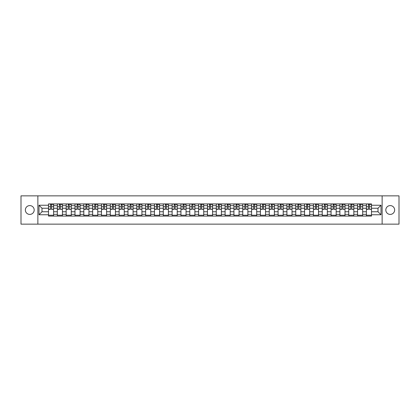 <?xml version="1.0" encoding="UTF-8"?>
<svg xmlns="http://www.w3.org/2000/svg" width="420" height="420" viewBox="0 0 420 420"><rect width="100%" height="100%" fill="white"/><g stroke="black" fill="none" stroke-linecap="round" stroke-linejoin="round"><path stroke-width="0.63" d="M390.227 205.585A4.415 4.415 0 0 0 385.812 210A4.415 4.415 0 0 0 390.227 214.415A4.415 4.415 0 0 0 394.643 210A4.415 4.415 0 0 0 390.227 205.585M29.773 205.585A4.415 4.415 0 0 0 25.357 210A4.415 4.415 0 0 0 29.773 214.415A4.415 4.415 0 0 0 34.188 210A4.415 4.415 0 0 0 29.773 205.585M382.132 224.149L399 224.149L399 195.851L21 195.851L21 224.149L382.132 224.149L382.132 195.851M57.34 216.085L57.34 205.643L53.602 205.643L53.602 216.085M53.602 205.643L53.602 203.915M57.34 205.643L57.34 203.915M62.433 203.915L62.433 216.085M66.171 216.085L66.171 203.915M71.264 203.915L71.264 216.085M75.002 216.085L75.002 203.915M80.094 203.915L80.094 216.085M83.832 216.085L83.832 203.915M88.924 203.915L88.924 216.085M92.663 216.085L92.663 203.915M97.755 203.915L97.755 216.085M101.493 216.085L101.493 203.915M106.586 203.915L106.586 216.085M110.318 216.085L110.318 203.915M115.416 203.915L115.416 216.085M119.149 216.085L119.149 203.915M124.246 203.915L124.246 216.085M127.979 216.085L127.979 203.915M133.077 203.915L133.077 216.085M136.81 216.085L136.81 203.915M141.907 203.915L141.907 216.085M145.64 216.085L145.64 203.915M150.738 203.915L150.738 216.085M154.471 216.085L154.471 203.915M159.569 203.915L159.569 216.085M163.301 216.085L163.301 203.915M168.394 203.915L168.394 216.085M172.132 216.085L172.132 203.915M177.224 203.915L177.224 216.085M180.962 216.085L180.962 203.915M186.055 203.915L186.055 216.085M189.793 216.085L189.793 203.915M194.885 203.915L194.885 216.085M198.623 216.085L198.623 203.915M203.716 203.915L203.716 216.085M207.454 216.085L207.454 203.915M212.546 203.915L212.546 216.085M216.284 216.085L216.284 203.915M221.377 203.915L221.377 216.085M225.115 216.085L225.115 203.915M230.207 203.915L230.207 216.085M233.945 216.085L233.945 203.915M239.038 203.915L239.038 216.085M242.776 216.085L242.776 203.915M247.868 203.915L247.868 216.085M251.606 216.085L251.606 203.915M256.699 203.915L256.699 216.085M260.432 216.085L260.432 203.915M265.529 203.915L265.529 216.085M269.262 216.085L269.262 203.915M274.36 203.915L274.36 216.085M278.093 216.085L278.093 203.915M283.19 203.915L283.19 216.085M286.923 216.085L286.923 203.915M292.021 203.915L292.021 216.085M295.754 216.085L295.754 203.915M300.851 203.915L300.851 216.085M304.584 216.085L304.584 203.915M309.682 203.915L309.682 216.085M313.415 216.085L313.415 203.915M318.507 203.915L318.507 216.085M322.245 216.085L322.245 203.915M327.338 203.915L327.338 216.085M331.076 216.085L331.076 203.915M336.168 203.915L336.168 216.085M339.906 216.085L339.906 203.915M344.999 203.915L344.999 216.085M348.737 216.085L348.737 203.915M353.829 203.915L353.829 216.085M357.567 216.085L357.567 203.915M362.659 203.915L362.659 216.085M366.397 216.085L366.397 203.915M366.397 211.754L362.659 211.754M357.567 211.754L353.829 211.754M348.737 211.754L344.999 211.754M339.906 211.754L336.168 211.754M331.076 211.754L327.338 211.754M322.245 211.754L318.507 211.754M313.415 211.754L309.682 211.754M304.584 211.754L300.851 211.754M295.754 211.754L292.021 211.754M286.923 211.754L283.19 211.754M278.093 211.754L274.36 211.754M269.262 211.754L265.529 211.754M260.432 211.754L256.699 211.754M251.606 211.754L247.868 211.754M242.776 211.754L239.038 211.754M233.945 211.754L230.207 211.754M225.115 211.754L221.377 211.754M216.284 211.754L212.546 211.754M207.454 211.754L203.716 211.754M198.623 211.754L194.885 211.754M189.793 211.754L186.055 211.754M180.962 211.754L177.224 211.754M172.132 211.754L168.394 211.754M163.301 211.754L159.569 211.754M154.471 211.754L150.738 211.754M145.64 211.754L141.907 211.754M136.81 211.754L133.077 211.754M127.979 211.754L124.246 211.754M119.149 211.754L115.416 211.754M110.318 211.754L106.586 211.754M101.493 211.754L97.755 211.754M92.663 211.754L88.924 211.754M83.832 211.754L80.094 211.754M75.002 211.754L71.264 211.754M66.171 211.754L62.433 211.754M57.34 211.754L53.602 211.754M366.397 208.247L362.659 208.247M357.567 208.247L353.829 208.247M348.737 208.247L344.999 208.247M339.906 208.247L336.168 208.247M331.076 208.247L327.338 208.247M322.245 208.247L318.507 208.247M313.415 208.247L309.682 208.247M304.584 208.247L300.851 208.247M295.754 208.247L292.021 208.247M286.923 208.247L283.19 208.247M278.093 208.247L274.36 208.247M269.262 208.247L265.529 208.247M260.432 208.247L256.699 208.247M251.606 208.247L247.868 208.247M242.776 208.247L239.038 208.247M233.945 208.247L230.207 208.247M225.115 208.247L221.377 208.247M216.284 208.247L212.546 208.247M207.454 208.247L203.716 208.247M198.623 208.247L194.885 208.247M189.793 208.247L186.055 208.247M180.962 208.247L177.224 208.247M172.132 208.247L168.394 208.247M163.301 208.247L159.569 208.247M154.471 208.247L150.738 208.247M145.64 208.247L141.907 208.247M136.81 208.247L133.077 208.247M127.979 208.247L124.246 208.247M119.149 208.247L115.416 208.247M110.318 208.247L106.586 208.247M101.493 208.247L97.755 208.247M92.663 208.247L88.924 208.247M83.832 208.247L80.094 208.247M75.002 208.247L71.264 208.247M66.171 208.247L62.433 208.247M57.34 208.247L53.602 208.247M42 211.754L48.51 211.754L48.51 208.247L42 208.247L42 211.754L39.002 214.757L39.002 205.244L48.51 205.244L48.51 208.247M371.49 208.247L371.49 211.754L378 211.754L378 208.247L371.49 208.247L371.49 203.915L48.51 203.915L48.51 205.244M371.49 205.244L380.998 205.244L380.998 214.757L371.49 214.757L371.49 211.754M48.51 211.754L48.51 216.085L371.49 216.085L371.49 214.757M48.51 214.757L39.002 214.757M37.868 224.149L37.868 195.851M53.602 215.234L48.51 215.234M50.573 204.766L51.539 204.766M62.433 215.234L57.34 215.234M59.404 204.766L60.37 204.766M71.264 215.234L66.171 215.234M68.234 204.766L69.2 204.766M80.094 215.234L75.002 215.234M77.065 204.766L78.031 204.766M88.924 215.234L83.832 215.234M85.895 204.766L86.856 204.766M97.755 215.234L92.663 215.234M94.726 204.766L95.686 204.766M106.586 215.234L101.493 215.234M103.556 204.766L104.517 204.766M115.416 215.234L110.318 215.234M112.387 204.766L113.348 204.766M124.246 215.234L119.149 215.234M121.217 204.766L122.178 204.766M133.077 215.234L127.979 215.234M130.048 204.766L131.008 204.766M141.907 215.234L136.81 215.234M138.878 204.766L139.839 204.766M150.738 215.234L145.64 215.234M147.709 204.766L148.669 204.766M159.569 215.234L154.471 215.234M156.539 204.766L157.5 204.766M168.394 215.234L163.301 215.234M165.37 204.766L166.331 204.766M177.224 215.234L172.132 215.234M174.2 204.766L175.161 204.766M186.055 215.234L180.962 215.234M183.031 204.766L183.992 204.766M194.885 215.234L189.793 215.234M191.856 204.766L192.822 204.766M203.716 215.234L198.623 215.234M200.686 204.766L201.653 204.766M212.546 215.234L207.454 215.234M209.517 204.766L210.483 204.766M221.377 215.234L216.284 215.234M218.347 204.766L219.314 204.766M230.207 215.234L225.115 215.234M227.178 204.766L228.144 204.766M239.038 215.234L233.945 215.234M236.009 204.766L236.969 204.766M247.868 215.234L242.776 215.234M244.839 204.766L245.8 204.766M256.699 215.234L251.606 215.234M253.67 204.766L254.63 204.766M265.529 215.234L260.432 215.234M262.5 204.766L263.461 204.766M274.36 215.234L269.262 215.234M271.331 204.766L272.291 204.766M283.19 215.234L278.093 215.234M280.161 204.766L281.122 204.766M292.021 215.234L286.923 215.234M288.992 204.766L289.952 204.766M300.851 215.234L295.754 215.234M297.822 204.766L298.783 204.766M309.682 215.234L304.584 215.234M306.653 204.766L307.613 204.766M318.507 215.234L313.415 215.234M315.483 204.766L316.444 204.766M327.338 215.234L322.245 215.234M324.314 204.766L325.274 204.766M336.168 215.234L331.076 215.234M333.144 204.766L334.105 204.766M344.999 215.234L339.906 215.234M341.969 204.766L342.935 204.766M353.829 215.234L348.737 215.234M350.8 204.766L351.766 204.766M362.659 215.234L357.567 215.234M359.63 204.766L360.596 204.766M371.49 215.234L366.397 215.234M368.461 204.766L369.427 204.766M39.002 205.244L42 208.247M378 211.754L380.998 214.757M378 208.247L380.998 205.244M51.539 209.155L53.576 209.349L51.539 209.349L51.539 203.973L53.576 203.973L52.442 203.973M53.576 209.155L53.576 203.973M50.573 204.708L51.539 204.708M52.442 204.708L52.841 204.708M49.67 203.973L48.536 203.973L48.536 209.349L50.573 209.349L50.573 203.973L49.754 203.973M48.536 203.973L52.358 203.973M60.37 209.155L62.407 209.349L60.37 209.349L60.37 203.973L62.407 203.973L61.273 203.973M62.407 209.155L62.407 203.973M59.404 204.708L60.37 204.708M61.273 204.708L61.672 204.708M58.501 203.973L57.367 203.973L57.367 209.349L59.404 209.349L59.404 203.973L58.585 203.973M57.367 203.973L61.189 203.973M69.2 209.155L71.237 209.349L69.2 209.349L69.2 203.973L71.237 203.973L70.103 203.973M71.237 209.155L71.237 203.973M68.234 204.708L69.2 204.708M70.103 204.708L70.502 204.708M67.331 203.973L66.197 203.973L66.197 209.349L68.234 209.349L68.234 203.973L67.415 203.973M66.197 203.973L70.019 203.973M78.031 209.155L80.068 209.349L78.031 209.349L78.031 203.973L80.068 203.973L78.934 203.973M80.068 209.155L80.068 203.973M77.065 204.708L78.031 204.708M78.934 204.708L79.333 204.708M76.162 203.973L75.028 203.973L75.028 209.349L77.065 209.349L77.065 203.973L76.246 203.973M75.028 203.973L78.85 203.973M86.856 209.155L88.898 209.349L86.856 209.349L86.856 203.973L88.898 203.973L87.764 203.973M88.898 209.155L88.898 203.973M85.895 204.708L86.856 204.708M87.764 204.708L88.158 204.708M84.992 203.973L83.858 203.973L83.858 209.349L85.895 209.349L85.895 203.973L85.076 203.973M83.858 203.973L87.68 203.973M95.686 209.155L97.729 209.349L95.686 209.349L95.686 203.973L97.729 203.973L96.595 203.973M97.729 209.155L97.729 203.973M94.726 204.708L95.686 204.708M96.595 204.708L96.989 204.708M93.823 203.973L92.689 203.973L92.689 209.349L94.726 209.349L94.726 203.973L93.907 203.973M92.689 203.973L96.511 203.973M104.517 209.155L106.554 209.349L104.517 209.349L104.517 203.973L106.554 203.973L105.425 203.973M106.554 209.155L106.554 203.973M103.556 204.708L104.517 204.708M105.425 204.708L105.819 204.708M102.653 203.973L101.519 203.973L101.519 209.349L103.556 209.349L103.556 203.973L102.737 203.973M101.519 203.973L105.341 203.973M113.348 209.155L115.385 209.349L113.348 209.349L113.348 203.973L115.385 203.973L114.256 203.973M115.385 209.155L115.385 203.973M112.387 204.708L113.348 204.708M114.256 204.708L114.65 204.708M111.484 203.973L110.35 203.973L110.35 209.349L112.387 209.349L112.387 203.973L111.568 203.973M110.35 203.973L114.172 203.973M122.178 209.155L124.215 209.349L122.178 209.349L122.178 203.973L124.215 203.973L123.086 203.973M124.215 209.155L124.215 203.973M121.217 204.708L122.178 204.708M123.086 204.708L123.48 204.708M120.309 203.973L119.18 203.973L119.18 209.349L121.217 209.349L121.217 203.973L120.398 203.973M119.18 203.973L123.002 203.973M131.008 209.155L133.046 209.349L131.008 209.349L131.008 203.973L133.046 203.973L131.917 203.973M133.046 209.155L133.046 203.973M130.048 204.708L131.008 204.708M131.917 204.708L132.311 204.708M129.139 203.973L128.011 203.973L128.011 209.349L130.048 209.349L130.048 203.973L129.229 203.973M128.011 203.973L131.833 203.973M139.839 209.155L141.876 209.349L139.839 209.349L139.839 203.973L141.876 203.973L140.747 203.973M141.876 209.155L141.876 203.973M138.878 204.708L139.839 204.708M140.747 204.708L141.141 204.708M137.97 203.973L136.841 203.973L136.841 209.349L138.878 209.349L138.878 203.973L138.054 203.973M136.841 203.973L140.658 203.973M148.669 209.155L150.707 209.349L148.669 209.349L148.669 203.973L150.707 203.973L149.578 203.973M150.707 209.155L150.707 203.973M147.709 204.708L148.669 204.708M149.578 204.708L149.972 204.708M146.8 203.973L145.672 203.973L145.672 209.349L147.709 209.349L147.709 203.973L146.885 203.973M145.672 203.973L149.489 203.973M157.5 209.155L159.537 209.349L157.5 209.349L157.5 203.973L159.537 203.973L158.408 203.973M159.537 209.155L159.537 203.973M156.539 204.708L157.5 204.708M158.408 204.708L158.802 204.708M155.631 203.973L154.502 203.973L154.502 209.349L156.539 209.349L156.539 203.973L155.715 203.973M154.502 203.973L158.319 203.973M166.331 209.155L168.368 209.349L166.331 209.349L166.331 203.973L168.368 203.973L167.234 203.973M168.368 209.155L168.368 203.973M165.37 204.708L166.331 204.708M167.234 204.708L167.633 204.708M164.462 203.973L163.333 203.973L163.333 209.349L165.37 209.349L165.37 203.973L164.546 203.973M163.333 203.973L167.15 203.973M175.161 209.155L177.198 209.349L175.161 209.349L175.161 203.973L177.198 203.973L176.064 203.973M177.198 209.155L177.198 203.973M174.2 204.708L175.161 204.708M176.064 204.708L176.463 204.708M173.292 203.973L172.158 203.973L172.158 209.349L174.2 209.349L174.2 203.973L173.376 203.973M172.158 203.973L175.98 203.973M183.992 209.155L186.029 209.349L183.992 209.349L183.992 203.973L186.029 203.973L184.895 203.973M186.029 209.155L186.029 203.973M183.031 204.708L183.992 204.708M184.895 204.708L185.293 204.708M182.123 203.973L180.989 203.973L180.989 209.349L183.031 209.349L183.031 203.973L182.207 203.973M180.989 203.973L184.81 203.973M192.822 209.155L194.859 209.349L192.822 209.349L192.822 203.973L194.859 203.973L193.725 203.973M194.859 209.155L194.859 203.973M191.856 204.708L192.822 204.708M193.725 204.708L194.124 204.708M190.953 203.973L189.819 203.973L189.819 209.349L191.856 209.349L191.856 203.973L191.037 203.973M189.819 203.973L193.641 203.973M201.653 209.155L203.69 209.349L201.653 209.349L201.653 203.973L203.69 203.973L202.555 203.973M203.69 209.155L203.69 203.973M200.686 204.708L201.653 204.708M202.555 204.708L202.954 204.708M199.784 203.973L198.65 203.973L198.65 209.349L200.686 209.349L200.686 203.973L199.868 203.973M198.65 203.973L202.472 203.973M210.483 209.155L212.52 209.349L210.483 209.349L210.483 203.973L212.52 203.973L211.386 203.973M212.52 209.155L212.52 203.973M209.517 204.708L210.483 204.708M211.386 204.708L211.785 204.708M208.614 203.973L207.48 203.973L207.48 209.349L209.517 209.349L209.517 203.973L208.698 203.973M207.48 203.973L211.302 203.973M219.314 209.155L221.351 209.349L219.314 209.349L219.314 203.973L221.351 203.973L220.216 203.973M221.351 209.155L221.351 203.973M218.347 204.708L219.314 204.708M220.216 204.708L220.616 204.708M217.445 203.973L216.31 203.973L216.31 209.349L218.347 209.349L218.347 203.973L217.529 203.973M216.31 203.973L220.133 203.973M228.144 209.155L230.181 209.349L228.144 209.349L228.144 203.973L230.181 203.973L229.047 203.973M230.181 209.155L230.181 203.973M227.178 204.708L228.144 204.708M229.047 204.708L229.446 204.708M226.275 203.973L225.141 203.973L225.141 209.349L227.178 209.349L227.178 203.973L226.359 203.973M225.141 203.973L228.963 203.973M236.969 209.155L239.012 209.349L236.969 209.349L236.969 203.973L239.012 203.973L237.878 203.973M239.012 209.155L239.012 203.973M236.009 204.708L236.969 204.708M237.878 204.708L238.271 204.708M235.106 203.973L233.972 203.973L233.972 209.349L236.009 209.349L236.009 203.973L235.19 203.973M233.972 203.973L237.794 203.973M245.8 209.155L247.842 209.349L245.8 209.349L245.8 203.973L247.842 203.973L246.708 203.973M247.842 209.155L247.842 203.973M244.839 204.708L245.8 204.708M246.708 204.708L247.102 204.708M243.936 203.973L242.802 203.973L242.802 209.349L244.839 209.349L244.839 203.973L244.02 203.973M242.802 203.973L246.624 203.973M254.63 209.155L256.667 209.349L254.63 209.349L254.63 203.973L256.667 203.973L255.539 203.973M256.667 209.155L256.667 203.973M253.67 204.708L254.63 204.708M255.539 204.708L255.932 204.708M252.767 203.973L251.633 203.973L251.633 209.349L253.67 209.349L253.67 203.973L252.851 203.973M251.633 203.973L255.454 203.973M263.461 209.155L265.498 209.349L263.461 209.349L263.461 203.973L265.498 203.973L264.369 203.973M265.498 209.155L265.498 203.973M262.5 204.708L263.461 204.708M264.369 204.708L264.763 204.708M261.592 203.973L260.463 203.973L260.463 209.349L262.5 209.349L262.5 203.973L261.681 203.973M260.463 203.973L264.285 203.973M272.291 209.155L274.328 209.349L272.291 209.349L272.291 203.973L274.328 203.973L273.2 203.973M274.328 209.155L274.328 203.973M271.331 204.708L272.291 204.708M273.2 204.708L273.593 204.708M270.422 203.973L269.294 203.973L269.294 209.349L271.331 209.349L271.331 203.973L270.512 203.973M269.294 203.973L273.116 203.973M281.122 209.155L283.159 209.349L281.122 209.349L281.122 203.973L283.159 203.973L282.03 203.973M283.159 209.155L283.159 203.973M280.161 204.708L281.122 204.708M282.03 204.708L282.424 204.708M279.253 203.973L278.124 203.973L278.124 209.349L280.161 209.349L280.161 203.973L279.342 203.973M278.124 203.973L281.946 203.973M289.952 209.155L291.989 209.349L289.952 209.349L289.952 203.973L291.989 203.973L290.861 203.973M291.989 209.155L291.989 203.973M288.992 204.708L289.952 204.708M290.861 204.708L291.254 204.708M288.083 203.973L286.955 203.973L286.955 209.349L288.992 209.349L288.992 203.973L288.167 203.973M286.955 203.973L290.771 203.973M298.783 209.155L300.82 209.349L298.783 209.349L298.783 203.973L300.82 203.973L299.691 203.973M300.82 209.155L300.82 203.973M297.822 204.708L298.783 204.708M299.691 204.708L300.085 204.708M296.914 203.973L295.785 203.973L295.785 209.349L297.822 209.349L297.822 203.973L296.998 203.973M295.785 203.973L299.602 203.973M307.613 209.155L309.65 209.349L307.613 209.349L307.613 203.973L309.65 203.973L308.516 203.973M309.65 209.155L309.65 203.973M306.653 204.708L307.613 204.708M308.516 204.708L308.915 204.708M305.744 203.973L304.616 203.973L304.616 209.349L306.653 209.349L306.653 203.973L305.828 203.973M304.616 203.973L308.432 203.973M316.444 209.155L318.481 209.349L316.444 209.349L316.444 203.973L318.481 203.973L317.347 203.973M318.481 209.155L318.481 203.973M315.483 204.708L316.444 204.708M317.347 204.708L317.746 204.708M314.575 203.973L313.446 203.973L313.446 209.349L315.483 209.349L315.483 203.973L314.659 203.973M313.446 203.973L317.263 203.973M325.274 209.155L327.311 209.349L325.274 209.349L325.274 203.973L327.311 203.973L326.177 203.973M327.311 209.155L327.311 203.973M324.314 204.708L325.274 204.708M326.177 204.708L326.576 204.708M323.405 203.973L322.271 203.973L322.271 209.349L324.314 209.349L324.314 203.973L323.489 203.973M322.271 203.973L326.093 203.973M334.105 209.155L336.142 209.349L334.105 209.349L334.105 203.973L336.142 203.973L335.008 203.973M336.142 209.155L336.142 203.973M333.144 204.708L334.105 204.708M335.008 204.708L335.407 204.708M332.236 203.973L331.102 203.973L331.102 209.349L333.144 209.349L333.144 203.973L332.32 203.973M331.102 203.973L334.924 203.973M342.935 209.155L344.972 209.349L342.935 209.349L342.935 203.973L344.972 203.973L343.838 203.973M344.972 209.155L344.972 203.973M341.969 204.708L342.935 204.708M343.838 204.708L344.237 204.708M341.066 203.973L339.932 203.973L339.932 209.349L341.969 209.349L341.969 203.973L341.15 203.973M339.932 203.973L343.754 203.973M351.766 209.155L353.803 209.349L351.766 209.349L351.766 203.973L353.803 203.973L352.669 203.973M353.803 209.155L353.803 203.973M350.8 204.708L351.766 204.708M352.669 204.708L353.068 204.708M349.897 203.973L348.763 203.973L348.763 209.349L350.8 209.349L350.8 203.973L349.981 203.973M348.763 203.973L352.585 203.973M360.596 209.155L362.633 209.349L360.596 209.349L360.596 203.973L362.633 203.973L361.499 203.973M362.633 209.155L362.633 203.973M359.63 204.708L360.596 204.708M361.499 204.708L361.898 204.708M358.727 203.973L357.593 203.973L357.593 209.349L359.63 209.349L359.63 203.973L358.811 203.973M357.593 203.973L361.415 203.973M369.427 209.155L371.464 209.349L369.427 209.349L369.427 203.973L371.464 203.973L370.33 203.973M371.464 209.155L371.464 203.973M368.461 204.708L369.427 204.708M370.33 204.708L370.729 204.708M367.558 203.973L366.424 203.973L366.424 209.349L368.461 209.349L368.461 203.973L367.642 203.973M366.424 203.973L370.246 203.973M357.567 205.643L353.829 205.643M348.737 205.643L344.999 205.643M339.906 205.643L336.168 205.643M331.076 205.643L327.338 205.643M322.245 205.643L318.507 205.643M313.415 205.643L309.682 205.643M304.584 205.643L300.851 205.643M295.754 205.643L292.021 205.643M286.923 205.643L283.19 205.643M278.093 205.643L274.36 205.643M269.262 205.643L265.529 205.643M260.432 205.643L256.699 205.643M251.606 205.643L247.868 205.643M242.776 205.643L239.038 205.643M233.945 205.643L230.207 205.643M225.115 205.643L221.377 205.643M216.284 205.643L212.546 205.643M207.454 205.643L203.716 205.643M198.623 205.643L194.885 205.643M189.793 205.643L186.055 205.643M180.962 205.643L177.224 205.643M172.132 205.643L168.394 205.643M163.301 205.643L159.569 205.643M154.471 205.643L150.738 205.643M145.64 205.643L141.907 205.643M136.81 205.643L133.077 205.643M127.979 205.643L124.246 205.643M119.149 205.643L115.416 205.643M110.318 205.643L106.586 205.643M101.493 205.643L97.755 205.643M92.663 205.643L88.924 205.643M83.832 205.643L80.094 205.643M75.002 205.643L71.264 205.643M66.171 205.643L62.433 205.643M366.397 205.643L362.659 205.643M357.567 214.358L353.829 214.358M348.737 214.358L344.999 214.358M339.906 214.358L336.168 214.358M331.076 214.358L327.338 214.358M322.245 214.358L318.507 214.358M313.415 214.358L309.682 214.358M304.584 214.358L300.851 214.358M295.754 214.358L292.021 214.358M286.923 214.358L283.19 214.358M278.093 214.358L274.36 214.358M269.262 214.358L265.529 214.358M260.432 214.358L256.699 214.358M251.606 214.358L247.868 214.358M242.776 214.358L239.038 214.358M233.945 214.358L230.207 214.358M225.115 214.358L221.377 214.358M216.284 214.358L212.546 214.358M207.454 214.358L203.716 214.358M198.623 214.358L194.885 214.358M189.793 214.358L186.055 214.358M180.962 214.358L177.224 214.358M172.132 214.358L168.394 214.358M163.301 214.358L159.569 214.358M154.471 214.358L150.738 214.358M145.64 214.358L141.907 214.358M136.81 214.358L133.077 214.358M127.979 214.358L124.246 214.358M119.149 214.358L115.416 214.358M110.318 214.358L106.586 214.358M101.493 214.358L97.755 214.358M92.663 214.358L88.924 214.358M83.832 214.358L80.094 214.358M75.002 214.358L71.264 214.358M66.171 214.358L62.433 214.358M57.34 214.358L53.602 214.358M366.397 214.358L362.659 214.358M51.539 206.719L53.576 206.719M48.536 209.155L50.573 209.155M48.536 206.719L50.573 206.719M60.37 206.719L62.407 206.719M57.367 209.155L59.404 209.155M57.367 206.719L59.404 206.719M69.2 206.719L71.237 206.719M66.197 209.155L68.234 209.155M66.197 206.719L68.234 206.719M78.031 206.719L80.068 206.719M75.028 209.155L77.065 209.155M75.028 206.719L77.065 206.719M86.856 206.719L88.898 206.719M83.858 209.155L85.895 209.155M83.858 206.719L85.895 206.719M95.686 206.719L97.729 206.719M92.689 209.155L94.726 209.155M92.689 206.719L94.726 206.719M104.517 206.719L106.554 206.719M101.519 209.155L103.556 209.155M101.519 206.719L103.556 206.719M113.348 206.719L115.385 206.719M110.35 209.155L112.387 209.155M110.35 206.719L112.387 206.719M122.178 206.719L124.215 206.719M119.18 209.155L121.217 209.155M119.18 206.719L121.217 206.719M131.008 206.719L133.046 206.719M128.011 209.155L130.048 209.155M128.011 206.719L130.048 206.719M139.839 206.719L141.876 206.719M136.841 209.155L138.878 209.155M136.841 206.719L138.878 206.719M148.669 206.719L150.707 206.719M145.672 209.155L147.709 209.155M145.672 206.719L147.709 206.719M157.5 206.719L159.537 206.719M154.502 209.155L156.539 209.155M154.502 206.719L156.539 206.719M166.331 206.719L168.368 206.719M163.333 209.155L165.37 209.155M163.333 206.719L165.37 206.719M175.161 206.719L177.198 206.719M172.158 209.155L174.2 209.155M172.158 206.719L174.2 206.719M183.992 206.719L186.029 206.719M180.989 209.155L183.031 209.155M180.989 206.719L183.031 206.719M192.822 206.719L194.859 206.719M189.819 209.155L191.856 209.155M189.819 206.719L191.856 206.719M201.653 206.719L203.69 206.719M198.65 209.155L200.686 209.155M198.65 206.719L200.686 206.719M210.483 206.719L212.52 206.719M207.48 209.155L209.517 209.155M207.48 206.719L209.517 206.719M219.314 206.719L221.351 206.719M216.31 209.155L218.347 209.155M216.31 206.719L218.347 206.719M228.144 206.719L230.181 206.719M225.141 209.155L227.178 209.155M225.141 206.719L227.178 206.719M236.969 206.719L239.012 206.719M233.972 209.155L236.009 209.155M233.972 206.719L236.009 206.719M245.8 206.719L247.842 206.719M242.802 209.155L244.839 209.155M242.802 206.719L244.839 206.719M254.63 206.719L256.667 206.719M251.633 209.155L253.67 209.155M251.633 206.719L253.67 206.719M263.461 206.719L265.498 206.719M260.463 209.155L262.5 209.155M260.463 206.719L262.5 206.719M272.291 206.719L274.328 206.719M269.294 209.155L271.331 209.155M269.294 206.719L271.331 206.719M281.122 206.719L283.159 206.719M278.124 209.155L280.161 209.155M278.124 206.719L280.161 206.719M289.952 206.719L291.989 206.719M286.955 209.155L288.992 209.155M286.955 206.719L288.992 206.719M298.783 206.719L300.82 206.719M295.785 209.155L297.822 209.155M295.785 206.719L297.822 206.719M307.613 206.719L309.65 206.719M304.616 209.155L306.653 209.155M304.616 206.719L306.653 206.719M316.444 206.719L318.481 206.719M313.446 209.155L315.483 209.155M313.446 206.719L315.483 206.719M325.274 206.719L327.311 206.719M322.271 209.155L324.314 209.155M322.271 206.719L324.314 206.719M334.105 206.719L336.142 206.719M331.102 209.155L333.144 209.155M331.102 206.719L333.144 206.719M342.935 206.719L344.972 206.719M339.932 209.155L341.969 209.155M339.932 206.719L341.969 206.719M351.766 206.719L353.803 206.719M348.763 209.155L350.8 209.155M348.763 206.719L350.8 206.719M360.596 206.719L362.633 206.719M357.593 209.155L359.63 209.155M357.593 206.719L359.63 206.719M369.427 206.719L371.464 206.719M366.424 209.155L368.461 209.155M366.424 206.719L368.461 206.719"/></g></svg>
